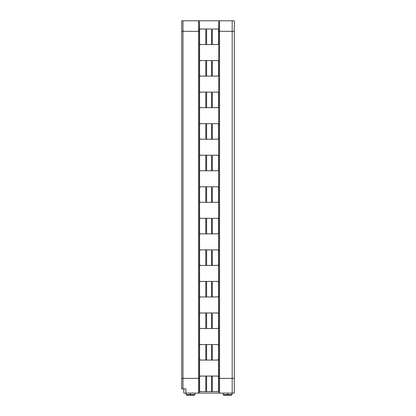 <?xml version="1.0" encoding="UTF-8"?>
<svg xmlns="http://www.w3.org/2000/svg" width="416" height="416" viewBox="0 0 416 416"><rect width="100%" height="100%" fill="white"/><g stroke="black" fill="none" stroke-linecap="round" stroke-linejoin="round"><path stroke-width="0.62" d="M183.81 388.892L183.81 393.099L198.536 393.099L198.536 378.373L199.378 378.373L199.378 393.099L198.536 393.099L234.291 393.099L199.378 393.099L199.378 20.8L199.586 31.314L182.972 31.314L182.972 378.373L181.709 378.373L181.709 20.8L218.728 20.8L218.728 31.314L234.291 31.314L234.291 20.8L232.19 20.8L232.19 31.314L232.19 20.8L219.57 20.8L219.57 31.314L219.57 20.8L234.291 20.8L234.291 31.314L218.514 31.314L218.728 20.8L219.57 20.8L181.709 20.8L181.709 31.314L182.972 31.314L181.709 31.314L181.709 378.373L199.586 378.373L182.972 378.373L182.972 388.892L181.709 388.892L181.709 378.373L181.709 388.892L185.916 388.892L182.972 388.892L182.972 378.373L181.709 378.373L182.972 378.373L182.972 20.8L182.972 31.314L198.536 31.314L181.709 31.314L198.536 31.314L198.536 20.8L198.536 31.314L199.378 31.314L198.536 31.314L198.536 393.099L185.916 393.099L185.916 388.892L185.916 393.099L183.81 393.099L183.81 388.892L185.916 388.892M218.514 378.373L234.291 378.373L218.514 378.373L218.728 393.099L218.728 378.373L219.57 378.373L219.57 393.099L219.57 378.373L232.19 378.373L232.19 393.099L232.19 378.373L234.291 378.373L234.291 393.099L234.291 31.314L234.291 378.373L232.19 378.373L232.19 31.314L232.19 378.373L219.57 378.373L219.57 31.314L219.57 378.373L218.728 378.373L218.728 31.314L218.514 378.373M186.124 393.099L186.124 394.571L190.33 394.571L186.124 394.571L186.758 395.2L190.965 395.2L186.758 395.2M194.958 393.099L194.958 394.571L194.958 393.099M190.33 393.099L190.33 394.571L194.958 394.571L190.33 394.571L190.965 395.2L194.329 395.2L194.958 394.571L194.329 395.2L190.965 395.2M231.977 393.099L231.977 394.571L231.977 393.099M227.77 394.571L231.977 394.571L227.77 394.571L227.77 393.099L227.77 394.571L223.142 394.571L227.77 394.571L227.141 395.2L231.348 395.2L231.977 394.571L231.348 395.2L227.141 395.2L227.77 394.571M223.777 395.2L227.141 395.2L223.777 395.2L223.142 394.571L223.142 393.099M212.311 391.622L200.429 391.622L199.586 390.785L199.586 376.901L200.429 376.059L205.795 376.059L200.429 376.059L199.586 376.901L199.586 390.785L200.429 391.622L205.795 391.622L205.795 376.059L206.606 376.059L205.795 376.059L205.795 391.622L206.606 391.622L206.606 376.059L211.494 376.059L206.606 376.059L206.606 391.622L211.494 391.622L211.494 376.059L217.677 376.059L218.514 376.901L217.677 376.059L212.311 376.059L212.311 391.622L217.677 391.622L218.514 390.785L218.514 376.901L218.514 390.785L217.677 391.622L212.311 391.622L212.311 376.059L211.494 376.059L211.494 391.622L217.677 391.622M205.795 376.059L200.429 376.059M218.514 43.727L217.677 44.569L212.311 44.569L217.677 44.569L218.514 43.727L218.514 29.843L218.514 43.727M206.606 44.569L211.494 44.569L211.494 29.006L206.606 29.006L206.606 44.569L200.429 44.569L199.586 43.727L200.429 44.569L206.606 44.569L206.606 29.006L205.795 29.006L205.795 44.569L205.795 29.006L200.429 29.006L211.494 29.006L211.494 44.569L206.606 44.569M212.311 44.569L211.494 44.569L212.311 44.569L212.311 29.006L217.677 29.006L218.514 29.843L217.677 29.006L212.311 29.006L212.311 44.569L217.677 44.569M234.291 31.314L218.728 31.314L234.291 31.314M199.586 29.843L200.429 29.006L199.586 29.843L199.586 43.727L199.586 29.843M205.795 29.006L200.429 29.006M198.536 31.314L199.586 31.314L199.586 378.373L198.536 378.373L198.536 31.314M182.972 378.373L198.536 378.373L182.972 378.373M218.514 75.275L217.677 76.118L212.311 76.118L217.677 76.118L218.514 75.275L218.514 61.396L218.514 75.275M206.606 76.118L211.494 76.118L211.494 60.554L206.606 60.554L206.606 76.118L200.429 76.118L199.586 75.275L200.429 76.118L206.606 76.118L206.606 60.554L205.795 60.554L205.795 76.118L205.795 60.554L200.429 60.554L211.494 60.554L211.494 76.118L206.606 76.118M212.311 76.118L211.494 76.118L212.311 76.118L212.311 60.554L217.677 60.554L218.514 61.396L217.677 60.554L212.311 60.554L212.311 76.118L217.677 76.118M199.586 61.396L200.429 60.554L199.586 61.396L199.586 75.275L199.586 61.396M205.795 60.554L200.429 60.554M218.514 106.829L217.677 107.671L212.311 107.671L217.677 107.671L218.514 106.829L218.514 92.945L218.514 106.829M206.606 107.671L211.494 107.671L211.494 92.102L206.606 92.102L206.606 107.671L200.429 107.671L199.586 106.829L200.429 107.671L206.606 107.671L206.606 92.102L205.795 92.102L205.795 107.671L205.795 92.102L200.429 92.102L211.494 92.102L211.494 107.671L206.606 107.671M212.311 107.671L211.494 107.671L212.311 107.671L212.311 92.102L217.677 92.102L218.514 92.945L217.677 92.102L212.311 92.102L212.311 107.671L217.677 107.671M199.586 92.945L200.429 92.102L199.586 92.945L199.586 106.829L199.586 92.945M205.795 92.102L200.429 92.102M218.514 138.377L217.677 139.22L212.311 139.22L217.677 139.22L218.514 138.377L218.514 124.498L218.514 138.377M206.606 139.22L211.494 139.22L211.494 123.656L206.606 123.656L206.606 139.22L200.429 139.22L199.586 138.377L200.429 139.22L206.606 139.22L206.606 123.656L205.795 123.656L205.795 139.22L205.795 123.656L200.429 123.656L211.494 123.656L211.494 139.22L206.606 139.22M212.311 139.22L211.494 139.22L212.311 139.22L212.311 123.656L217.677 123.656L218.514 124.498L217.677 123.656L212.311 123.656L212.311 139.22L217.677 139.22M199.586 124.498L200.429 123.656L199.586 124.498L199.586 138.377L199.586 124.498M205.795 123.656L200.429 123.656M218.514 169.931L217.677 170.768L212.311 170.768L217.677 170.768L218.514 169.931L218.514 156.047L218.514 169.931M206.606 170.768L211.494 170.768L211.494 155.204L206.606 155.204L206.606 170.768L200.429 170.768L199.586 169.931L200.429 170.768L206.606 170.768L206.606 155.204L205.795 155.204L205.795 170.768L205.795 155.204L200.429 155.204L211.494 155.204L211.494 170.768L206.606 170.768M212.311 170.768L211.494 170.768L212.311 170.768L212.311 155.204L217.677 155.204L218.514 156.047L217.677 155.204L212.311 155.204L212.311 170.768L217.677 170.768M199.586 156.047L200.429 155.204L199.586 156.047L199.586 169.931L199.586 156.047M205.795 155.204L200.429 155.204M218.514 201.479L217.677 202.322L212.311 202.322L217.677 202.322L218.514 201.479L218.514 187.595L218.514 201.479M206.606 202.322L211.494 202.322L211.494 186.758L206.606 186.758L206.606 202.322L200.429 202.322L199.586 201.479L200.429 202.322L206.606 202.322L206.606 186.758L205.795 186.758L205.795 202.322L205.795 186.758L200.429 186.758L211.494 186.758L211.494 202.322L206.606 202.322M212.311 202.322L211.494 202.322L212.311 202.322L212.311 186.758L217.677 186.758L218.514 187.595L217.677 186.758L212.311 186.758L212.311 202.322L217.677 202.322M199.586 187.595L200.429 186.758L199.586 187.595L199.586 201.479L199.586 187.595M205.795 186.758L200.429 186.758M218.514 233.028L217.677 233.87L212.311 233.87L217.677 233.87L218.514 233.028L218.514 219.149L218.514 233.028M206.606 233.87L211.494 233.87L211.494 218.306L206.606 218.306L206.606 233.87L200.429 233.87L199.586 233.028L200.429 233.87L206.606 233.87L206.606 218.306L205.795 218.306L205.795 233.87L205.795 218.306L200.429 218.306L211.494 218.306L211.494 233.87L206.606 233.87M212.311 233.87L211.494 233.87L212.311 233.87L212.311 218.306L217.677 218.306L218.514 219.149L217.677 218.306L212.311 218.306L212.311 233.87L217.677 233.87M199.586 219.149L200.429 218.306L199.586 219.149L199.586 233.028L199.586 219.149M205.795 218.306L200.429 218.306M218.514 264.581L217.677 265.424L212.311 265.424L217.677 265.424L218.514 264.581L218.514 250.697L218.514 264.581M206.606 265.424L211.494 265.424L211.494 249.855L206.606 249.855L206.606 265.424L200.429 265.424L199.586 264.581L200.429 265.424L206.606 265.424L206.606 249.855L205.795 249.855L205.795 265.424L205.795 249.855L200.429 249.855L211.494 249.855L211.494 265.424L206.606 265.424M212.311 265.424L211.494 265.424L212.311 265.424L212.311 249.855L217.677 249.855L218.514 250.697L217.677 249.855L212.311 249.855L212.311 265.424L217.677 265.424M199.586 250.697L200.429 249.855L199.586 250.697L199.586 264.581L199.586 250.697M205.795 249.855L200.429 249.855M218.514 296.13L217.677 296.972L212.311 296.972L217.677 296.972L218.514 296.13L218.514 282.251L218.514 296.13M206.606 296.972L211.494 296.972L211.494 281.408L206.606 281.408L206.606 296.972L200.429 296.972L199.586 296.13L200.429 296.972L206.606 296.972L206.606 281.408L205.795 281.408L205.795 296.972L205.795 281.408L200.429 281.408L211.494 281.408L211.494 296.972L206.606 296.972M212.311 296.972L211.494 296.972L212.311 296.972L212.311 281.408L217.677 281.408L218.514 282.251L217.677 281.408L212.311 281.408L212.311 296.972L217.677 296.972M199.586 282.251L200.429 281.408L199.586 282.251L199.586 296.13L199.586 282.251M205.795 281.408L200.429 281.408M218.514 327.683L217.677 328.526L212.311 328.526L217.677 328.526L218.514 327.683L218.514 313.799L218.514 327.683M206.606 328.526L211.494 328.526L211.494 312.957L206.606 312.957L206.606 328.526L200.429 328.526L199.586 327.683L200.429 328.526L206.606 328.526L206.606 312.957L205.795 312.957L205.795 328.526L205.795 312.957L200.429 312.957L211.494 312.957L211.494 328.526L206.606 328.526M212.311 328.526L211.494 328.526L212.311 328.526L212.311 312.957L217.677 312.957L218.514 313.799L217.677 312.957L212.311 312.957L212.311 328.526L217.677 328.526M199.586 313.799L200.429 312.957L199.586 313.799L199.586 327.683L199.586 313.799M205.795 312.957L200.429 312.957M218.514 359.232L217.677 360.074L212.311 360.074L217.677 360.074L218.514 359.232L218.514 345.348L218.514 359.232M206.606 360.074L211.494 360.074L211.494 344.51L206.606 344.51L206.606 360.074L200.429 360.074L199.586 359.232L200.429 360.074L206.606 360.074L206.606 344.51L205.795 344.51L205.795 360.074L205.795 344.51L200.429 344.51L211.494 344.51L211.494 360.074L206.606 360.074M212.311 360.074L211.494 360.074L212.311 360.074L212.311 344.51L217.677 344.51L218.514 345.348L217.677 344.51L212.311 344.51L212.311 360.074L217.677 360.074M199.586 345.348L200.429 344.51L199.586 345.348L199.586 359.232L199.586 345.348M205.795 344.51L200.429 344.51"/></g></svg>
